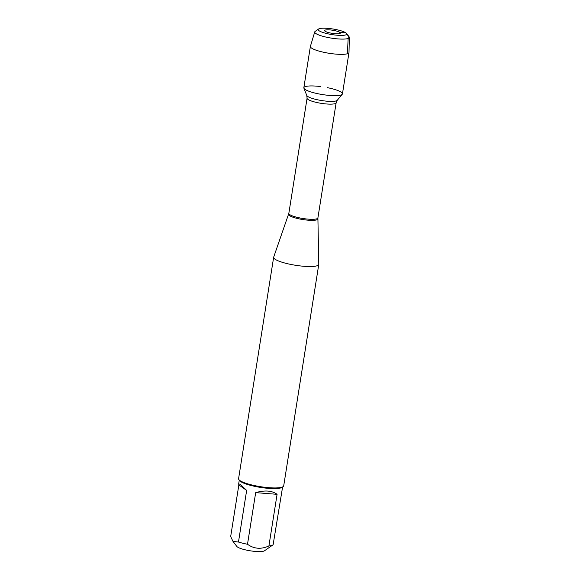 <?xml version="1.0" encoding="UTF-8"?>
<svg xmlns="http://www.w3.org/2000/svg" width="580" height="580" viewBox="0 0 580 580"><rect width="100%" height="100%" fill="white"/><g stroke="black" fill="none" stroke-linecap="round" stroke-linejoin="round"><path stroke-width="0.87" d="M317.898 217.957L318.782 264.27A22.845 4.473 -171 0 1 318.775 264.429A22.845 4.473 -171 0 1 299.787 265.872A22.845 4.473 -171 0 1 275 259.18A22.845 4.473 -171 0 1 273.651 257.281A22.845 4.473 -171 0 1 273.688 257.129L288.84 213.353A14.71 2.885 9 0 0 302.919 218.5A14.71 2.885 9 0 0 317.898 217.957L336.139 102.79A14.71 2.885 -171 0 1 321.161 103.334A14.71 2.885 -171 0 1 307.081 98.187L306.791 95.475A15.522 3.045 9 0 0 321.603 100.543A15.522 3.045 9 0 0 337.255 100.296L342.251 94.272A19.546 3.828 9 0 0 341.286 92.234A19.546 3.828 9 0 0 327.12 87.609M320.349 86.536A19.546 3.828 9 0 0 303.898 88.196A19.546 3.828 9 0 0 322.545 94.584A19.546 3.828 9 0 0 342.251 94.272M273.651 257.281L238.583 478.681A22.845 4.473 9 0 0 238.895 479.638A22.845 4.473 9 0 0 239.939 480.581A22.845 4.473 9 0 0 262.464 486.983A22.845 4.473 9 0 0 283.113 486.642A22.845 4.473 9 0 0 283.707 485.83L318.775 264.429M264.574 550.725A14.311 2.806 -171 0 1 264.487 550.79A14.311 2.806 -171 0 1 251.553 551A14.311 2.806 -171 0 1 237.438 546.991A14.311 2.806 -171 0 1 236.785 546.396L232.971 541.365L230.673 536.558L238.851 484.931L246.652 490.412L240.214 484.264L238.67 483.959L238.851 484.931M282.598 486.997L273.115 544.772A21.931 4.299 -171 0 1 272.984 544.874A21.931 4.299 -171 0 1 268.91 545.947C261.116 549.507 253.982 548.941 247.5 544.258A21.931 4.299 -171 0 1 238.474 542.039L232.971 541.358M277.08 494.32C272.078 490.593 264.944 490.027 255.679 492.63L277.08 494.32L268.91 545.947M255.679 492.63L247.5 544.258M238.474 542.039L246.652 490.412M238.895 479.638L239.649 480.632A21.931 4.299 9 0 0 240.642 481.53A21.931 4.299 9 0 0 262.276 487.678A21.931 4.299 9 0 0 282.09 487.352L283.113 486.642M325.068 31.211A7.997 1.566 9 0 0 333.29 33.502A7.997 1.566 9 0 0 340.308 33.219A7.997 1.566 9 0 0 339.909 32.386A7.997 1.566 9 0 0 330.788 29.993A7.997 1.566 9 0 0 324.619 30.733A7.997 1.566 9 0 0 325.068 31.211M319.058 30.74A14.464 2.835 9 0 0 336.161 35.133A14.464 2.835 9 0 0 346.579 33.459A14.464 2.835 9 0 0 332.935 29A14.464 2.835 9 0 0 318.579 29.022A14.464 2.835 9 0 0 319.058 30.74M314.744 31.922L310.409 46.342A19.546 3.828 9 0 0 310.38 46.444A19.546 3.828 9 0 0 311.54 48.067A19.546 3.828 9 0 0 332.746 53.795A19.546 3.828 9 0 0 348.986 52.555A19.546 3.828 9 0 0 349 52.454L349.327 37.395A17.516 3.429 -171 0 1 334.993 38.621A17.516 3.429 -171 0 1 315.759 33.466A17.516 3.429 -171 0 1 314.744 31.922A17.516 3.429 -171 0 1 315.179 31.385L318.579 29.022M310.38 46.444L303.84 87.739A19.546 3.828 9 0 0 305 89.364A19.546 3.828 9 0 0 326.207 95.091A19.546 3.828 9 0 0 342.446 93.859L348.986 52.555M346.579 33.459L349.08 36.758A17.516 3.429 -171 0 1 349.327 37.395M332.238 53.73L332.637 53.469M338.938 33.698L339.909 32.386L345.919 32.864M346.782 34.024L348.283 36.032L347.384 53.744M317.833 218.892A14.805 2.9 -171 0 1 305.783 219.958A14.805 2.9 -171 0 1 289.464 215.593A14.805 2.9 -171 0 1 288.615 214.267M288.84 213.353L307.081 98.187M306.791 95.475L303.898 88.196M336.139 102.79L337.255 100.296M264.487 550.79L272.984 544.874M239.279 480.138L238.67 483.959"/></g></svg>
